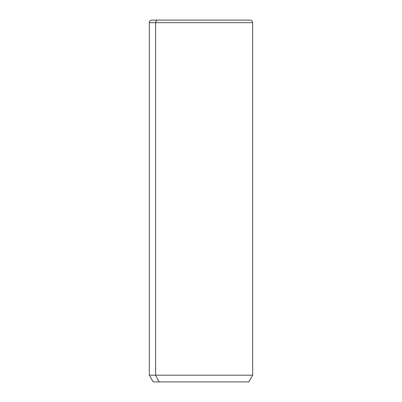 <?xml version="1.0" encoding="UTF-8"?>
<svg xmlns="http://www.w3.org/2000/svg" width="402" height="402" viewBox="0 0 402 402"><rect width="100%" height="100%" fill="white"/><g stroke="black" fill="none" stroke-linecap="round" stroke-linejoin="round"><path stroke-width="0.6" d="M248.808 381.9L159.041 381.9L155.639 375.187L252.687 375.187L155.639 375.187L159.041 381.9L153.192 381.9L149.313 375.187L155.639 375.187L155.639 22.683L252.687 22.683L155.639 22.683L155.639 375.187L149.313 375.187L149.313 22.683L155.639 22.683L149.313 22.683C149.469 21.115 150.328 20.251 151.901 20.1L157.911 20.1A2.583 2.266 90 0 0 155.639 22.683A2.583 2.266 -90 0 1 157.911 20.1L250.099 20.1C251.672 20.256 252.531 21.115 252.687 22.683L252.687 375.187L248.808 381.9M159.041 381.9L242.959 381.9M244.089 20.1L151.901 20.1"/></g></svg>
